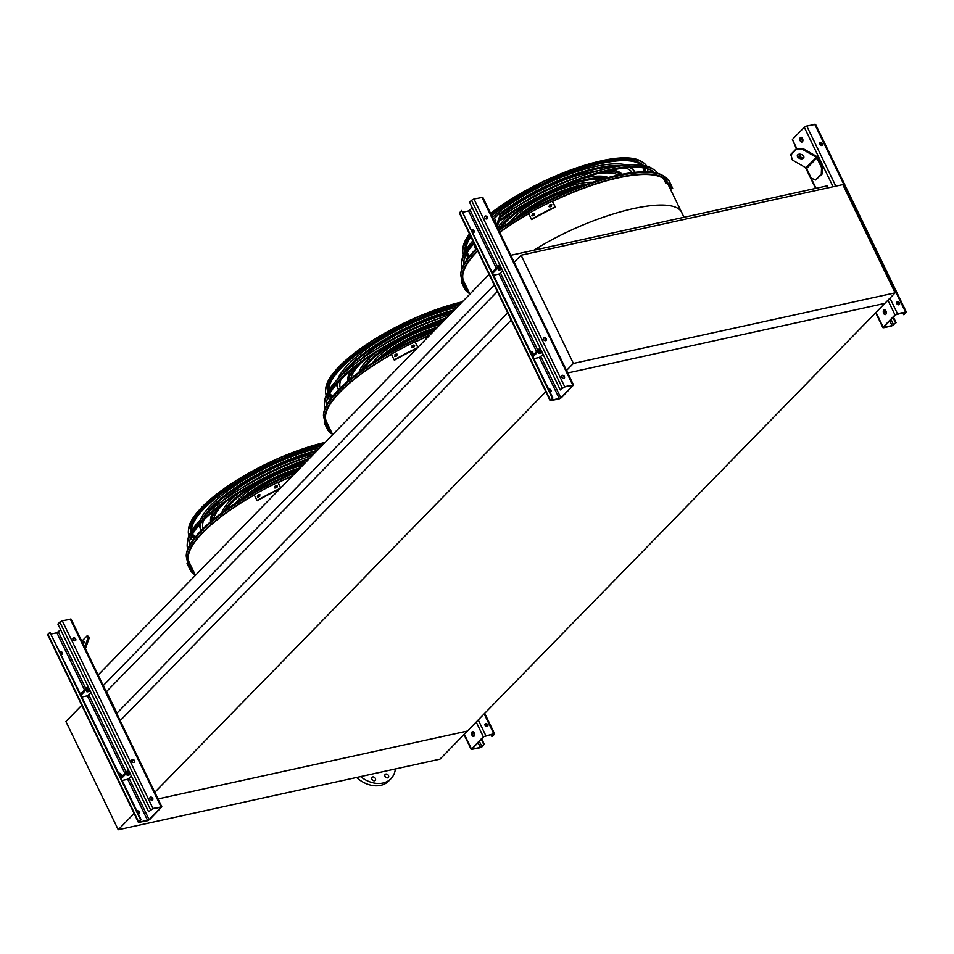 <?xml version="1.0" encoding="UTF-8"?>
<svg xmlns="http://www.w3.org/2000/svg" width="954" height="954" viewBox="0 0 954 954"><rect width="100%" height="100%" fill="white"/><g stroke="black" fill="none" stroke-linecap="round" stroke-linejoin="round"><path stroke-width="1.43" d="M573.39 363.438L895.114 292.842L842.799 184.611L521.075 255.207L573.39 363.438L565.972 371.034M521.075 255.207L513.657 262.803M895.114 292.842L884.823 303.384L567.713 372.966L884.823 303.384L467.4 731.05L158.018 798.939L467.4 731.05L439.961 759.169L118.236 829.765L65.909 721.534L81.782 705.28M469.928 294.07L463.716 281.227A113.073 33.235 -25.8 0 1 477.763 250.962M499.753 232.394A113.073 33.235 -25.8 0 1 528.743 213.815M531.39 219.301A115.517 33.95 -25.8 0 1 555.097 206.935L555.359 207.209A114.289 33.593 154.2 0 0 531.664 219.563L528.599 213.517A115.517 33.95 -25.8 0 1 552.294 201.151L552.569 201.425A113.073 33.235 -25.8 0 1 663.519 178.529M332.696 434.678L326.483 421.835A113.073 33.235 -25.8 0 1 391.51 354.411M415.3 341.985A113.073 33.235 -25.8 0 1 429.395 335.593M510.819 255.278L827.166 185.863L828.12 187.831M489.104 274.418L98.119 675.015M494.232 285.031L103.247 685.616M497.356 291.495L106.252 691.853M507.683 312.852L116.996 713.127L106.669 691.769M511.165 320.067L119.644 721.2M545.795 391.7L154.274 792.834M195.463 575.274L189.25 562.431A113.073 33.235 -25.8 0 1 254.265 495.019M279.677 488.997A114.289 33.593 154.2 0 0 257.198 500.767L254.134 494.721A115.517 33.95 -25.8 0 1 277.829 482.354L278.103 482.629A113.073 33.235 -25.8 0 1 292.162 476.201M118.236 829.765L134.097 813.512M356.557 777.474A26.867 19.927 44.3 0 0 388.695 781.016L390.973 778.679A26.867 19.927 44.3 0 0 395.373 768.96M360.564 776.592A26.867 19.927 44.3 0 0 390.973 778.679M387.67 777.844A2.194 1.634 -135.7 0 1 385.189 774.409A2.194 1.634 -135.7 0 1 388.326 777.486A2.194 1.634 -135.7 0 1 387.67 777.844M374.564 780.718A2.194 1.634 -135.7 0 1 372.072 777.295A2.194 1.634 -135.7 0 1 375.22 780.36A2.194 1.634 -135.7 0 1 374.564 780.718M491.847 736.44L493.409 734.067L483.893 736.619L471.848 749.129L480.375 747.423L483.845 744.633L482.474 746.505L480.029 747.769L471.193 749.439L483.32 736.738L493.755 733.709L494.363 734.318L492.419 736.309L490.964 734.604M474.245 732.839A2.445 1.467 77.6 0 1 473.625 736.393A2.445 1.467 77.6 0 1 471.968 735.176A2.445 1.467 77.6 0 1 472.588 731.623A2.445 1.467 77.6 0 1 474.245 732.839M472.874 731.611A2.445 1.467 -102.4 0 0 472.54 735.057A2.445 1.467 -102.4 0 0 473.911 736.285M483.845 744.633L481.269 739.302M485.061 724.098A1.705 1.264 -135.7 0 1 487.458 726.435M487.077 726.578L485.813 723.955M487.756 724.801A1.705 1.264 -135.7 0 1 485.097 725.386A1.705 1.264 -135.7 0 1 487.756 724.801M484.417 744.514L481.687 738.873M131.425 776.198L127.693 779.251L122.148 780.467M140.608 819.951L139.618 822.193L149.134 819.641L161.178 807.132L152.652 808.837L148.609 811.747L57.884 624.071L59.828 622.08L62.272 620.815L71.109 619.146L161.834 806.822L149.706 819.522L147.262 820.786L138.425 822.455L140.608 819.951L49.882 632.275L80.422 694.142L88.006 686.379M51.337 633.981L56.882 632.764L60.615 629.712M131.819 759.992A1.705 1.264 -135.7 0 1 134.216 762.341M91.095 692.759L87.363 695.812L81.817 697.028M120.085 776.186A1.705 1.264 44.3 0 0 121.146 774.409A1.705 1.264 44.3 0 0 118.725 773.384M141.18 819.82L80.422 694.142M150.005 797.616A1.705 1.264 -135.7 0 1 152.401 799.953M138.27 813.81A1.705 1.264 44.3 0 0 139.332 812.033A1.705 1.264 44.3 0 0 136.911 811.007M138.425 822.455L47.7 634.78L49.882 632.275M137.006 811.186A1.705 1.264 -135.7 0 1 139.022 813.667M118.821 773.575A1.705 1.264 -135.7 0 1 120.836 776.043M59.995 651.892A1.705 1.264 -135.7 0 1 62.022 654.361M148.609 811.747L152.998 808.479L161.834 806.822M150.04 798.903A1.705 1.264 -135.7 0 1 152.258 797.699A1.705 1.264 -135.7 0 1 152.604 799.81A1.705 1.264 -135.7 0 1 150.04 798.903M131.855 761.28A1.705 1.264 -135.7 0 1 134.073 760.088A1.705 1.264 -135.7 0 1 134.419 762.186A1.705 1.264 -135.7 0 1 131.855 761.28M73.041 639.597A1.705 1.264 -135.7 0 1 75.259 638.405A1.705 1.264 -135.7 0 1 75.593 640.504A1.705 1.264 -135.7 0 1 73.041 639.597M72.993 638.309A1.705 1.264 -135.7 0 1 75.402 640.659M61.259 654.504A1.705 1.264 44.3 0 0 62.32 652.727A1.705 1.264 44.3 0 0 59.899 651.701M121.265 778.631L128.85 770.868M120.753 777.582L128.337 769.818M130.531 774.362A3.422 1.002 -25.8 0 1 128.42 775.125A3.422 1.002 -25.8 0 1 126.942 774.982A3.422 1.002 -25.8 0 1 129.661 772.549M130.03 773.312A3.422 1.002 -25.8 0 1 127.919 774.076A3.422 1.002 -25.8 0 1 127.264 774.171M89.688 689.873A3.422 1.002 -25.8 0 1 87.577 690.648A3.422 1.002 -25.8 0 1 86.933 690.744M80.935 695.204L88.507 687.429M90.201 690.923A3.422 1.002 -25.8 0 1 88.09 691.698A3.422 1.002 -25.8 0 1 86.611 691.543A3.422 1.002 -25.8 0 1 89.33 689.11M82.604 642.924A3.422 0.751 120 0 1 84 641.78A3.422 0.751 120 0 1 83.32 644.415M84.703 647.253L88.388 636.807L87.351 635.579L89.414 637.403L85.419 648.744M81.805 641.267L87.351 635.579M83.189 644.141A3.422 0.751 120 0 1 83.845 643.258M89.414 637.403L88.388 636.807M543.124 354.387L539.392 357.44L533.846 358.656M552.306 398.14L551.317 400.394L560.833 397.842L572.877 385.333L564.351 387.026L560.308 389.947L469.583 202.272L471.526 200.28L473.971 199.004L482.807 197.335L573.533 385.011L561.405 397.711L558.961 398.987L550.124 400.656L552.306 398.14L461.581 210.476L492.121 272.343L499.705 264.58M463.036 212.182L468.581 210.965L472.313 207.912M543.518 338.193A1.705 1.264 -135.7 0 1 545.926 340.53M502.794 270.96L499.061 274.013L493.516 275.229M531.783 354.387A1.705 1.264 44.3 0 0 532.845 352.598A1.705 1.264 44.3 0 0 530.436 351.585M552.879 398.021L492.121 272.343M561.703 375.816A1.705 1.264 -135.7 0 1 564.112 378.154M549.969 392.011A1.705 1.264 44.3 0 0 551.03 390.222A1.705 1.264 44.3 0 0 548.622 389.208M550.124 400.656L459.399 212.98L461.581 210.476M548.705 389.387A1.705 1.264 -135.7 0 1 550.732 391.867M530.519 351.764A1.705 1.264 -135.7 0 1 532.547 354.244M471.693 230.081A1.705 1.264 -135.7 0 1 473.721 232.561M560.308 389.947L564.696 386.68L573.533 385.011M561.751 377.104A1.705 1.264 -135.7 0 1 563.969 375.9A1.705 1.264 -135.7 0 1 564.303 377.999A1.705 1.264 -135.7 0 1 561.751 377.104M543.565 339.481A1.705 1.264 -135.7 0 1 545.783 338.276A1.705 1.264 -135.7 0 1 546.117 340.387A1.705 1.264 -135.7 0 1 543.565 339.481M484.739 217.798A1.705 1.264 -135.7 0 1 486.957 216.594A1.705 1.264 -135.7 0 1 487.291 218.693A1.705 1.264 -135.7 0 1 484.739 217.798M484.704 216.51A1.705 1.264 -135.7 0 1 487.1 218.848M472.957 232.704A1.705 1.264 44.3 0 0 474.019 230.916A1.705 1.264 44.3 0 0 471.61 229.902M532.964 356.832L540.548 349.057M532.451 355.782L540.036 348.007M542.242 352.551A3.422 1.002 -25.8 0 1 540.131 353.326A3.422 1.002 -25.8 0 1 538.652 353.171A3.422 1.002 -25.8 0 1 541.359 350.738M541.729 351.501A3.422 1.002 -25.8 0 1 539.618 352.276A3.422 1.002 -25.8 0 1 538.962 352.372M501.399 268.062A3.422 1.002 -25.8 0 1 499.288 268.837A3.422 1.002 -25.8 0 1 498.632 268.933M492.634 273.393L500.218 265.629M501.899 269.123A3.422 1.002 -25.8 0 1 499.789 269.887A3.422 1.002 -25.8 0 1 498.31 269.732A3.422 1.002 -25.8 0 1 501.029 267.311M494.303 221.125A3.422 0.751 120 0 1 495.71 219.98A3.422 0.751 120 0 1 495.031 222.616M496.402 225.454L500.087 214.996L499.049 213.779L501.112 215.592L497.117 226.945M493.504 219.468L499.049 213.779M494.899 222.342A3.422 0.751 120 0 1 495.543 221.459M501.112 215.592L500.087 214.996M802.541 138.485A2.445 1.467 77.6 0 1 801.92 142.039A2.445 1.467 77.6 0 1 800.251 140.834A2.445 1.467 77.6 0 1 800.871 137.269A2.445 1.467 77.6 0 1 802.541 138.485M796.375 148.669L792.404 139.451L804.294 127.264L806.738 125.988L815.575 124.318L906.3 311.994L904.118 314.51L902.663 312.793M903.545 314.629L905.107 312.256L895.591 314.808L883.547 327.317L892.073 325.612L896.116 322.702L891.728 325.97L883.738 327.723L883.13 327.127L895.019 314.939L897.464 313.663L906.3 311.994M885.956 311.028A2.445 1.467 77.6 0 1 885.336 314.582A2.445 1.467 77.6 0 1 883.666 313.377A2.445 1.467 77.6 0 1 884.286 309.811A2.445 1.467 77.6 0 1 885.956 311.028M796.542 148.502L790.83 154.357L792.357 159.974L805.951 167.821A1.216 0.906 44.3 0 1 806.595 168.5L811.246 178.136L815.575 179.996L822.241 173.926L821.287 174.141L821.549 167.594L816.886 157.959A1.216 0.906 44.3 0 0 816.242 157.267L802.648 149.432L796.232 149.396L796.542 148.502L802.97 148.538L816.564 156.384A2.445 1.813 -135.7 0 1 817.84 157.744L822.491 167.379L822.241 173.926M884.585 309.8A2.445 1.467 -102.4 0 0 884.239 313.246A2.445 1.467 -102.4 0 0 885.61 314.474M801.169 137.257A2.445 1.467 -102.4 0 0 800.823 140.703A2.445 1.467 -102.4 0 0 802.195 141.931M895.544 322.834L892.968 317.503M896.76 302.299A1.705 1.264 -135.7 0 1 899.157 304.636M898.787 304.767L897.511 302.156M822.455 143.696A1.705 1.264 -135.7 0 1 819.784 144.281A1.705 1.264 -135.7 0 1 822.455 143.696M899.467 303.002A1.705 1.264 -135.7 0 1 896.796 303.587A1.705 1.264 -135.7 0 1 899.467 303.002M896.116 322.702L893.385 317.074M800.573 138.115L802.016 137.71M819.748 142.993A1.705 1.264 -135.7 0 1 822.145 145.33M821.776 145.473L820.512 142.85M815.575 179.996L821.287 174.141M797.711 154.822A3.422 2.17 -160.6 0 0 797.377 155.347A3.422 2.17 -160.6 0 0 799.881 158.531A3.422 2.17 -160.6 0 0 803.828 157.625A3.422 2.17 -160.6 0 0 801.777 154.631A3.422 2.17 -160.6 0 0 797.711 154.822M790.52 155.252L796.232 149.396M797.616 154.93A3.422 2.17 -160.6 0 0 800.191 157.637A3.422 2.17 -160.6 0 0 803.9 157.148M821.549 167.594L822.491 167.379M802.97 148.538L802.648 149.432M295.537 472.731A114.695 33.712 -25.8 0 0 186.197 555.908L186.292 554.846A114.146 33.545 -25.8 0 1 296.909 471.336M292.27 476.082A113.276 33.295 154.2 0 0 278.019 482.545M254.241 494.959A113.276 33.295 154.2 0 0 188.093 556.611A113.276 33.295 154.2 0 0 190.12 564.219M188.32 556.182A111.904 32.889 -25.8 0 1 188.272 555.264M316.191 451.576A85.86 25.233 154.2 0 0 208.95 511.714M203.762 520.097A85.86 25.233 154.2 0 0 203.119 528.576M317.336 450.407A88.305 25.949 154.2 0 0 204.144 516.114M200.793 523.209A88.305 25.949 154.2 0 0 201.127 530.114A88.305 25.949 154.2 0 0 201.282 530.412M201.127 530.114L200.316 528.433A88.305 25.949 -25.8 0 1 199.517 524.617M200.59 519.656A88.305 25.949 -25.8 0 1 319.733 447.951M277.459 469.225A73.804 21.692 154.2 0 0 265.021 475.247M225.359 502.078A73.804 21.692 154.2 0 0 213.648 519.203M302.955 458.683A76.248 22.407 154.2 0 0 240.921 488.675M219.778 506.216A76.248 22.407 154.2 0 0 211.323 521.146M210.667 521.707A76.248 22.407 -25.8 0 1 213.911 510.891M222.509 500.945A76.248 22.407 -25.8 0 1 314.081 453.746M304.863 463.191A61.736 18.15 154.2 0 0 226.897 509.174M306.007 462.01A64.18 18.865 154.2 0 0 223.951 511.272M221.805 512.858A64.18 18.865 -25.8 0 1 238.536 493.218M299.174 469.01A49.668 14.596 154.2 0 0 244.534 497.654M300.331 467.83A52.112 15.312 154.2 0 0 240.372 500.218M235.34 503.438A52.112 15.312 -25.8 0 1 302.776 465.325M253.681 492.3A40.056 11.77 -25.8 0 1 297.123 471.121M281.967 480.756A32.066 9.421 154.2 0 0 280.357 481.436M277.399 486.003L276.171 485.693L276.982 487.375A115.517 33.95 154.2 0 0 275.658 488.019L274.847 486.337A115.517 33.95 -25.8 0 1 276.171 485.693L277.28 485.86M275.658 488.019L274.549 487.852M260.096 494.935L258.904 494.649L259.715 496.33A115.517 33.95 154.2 0 0 258.451 497.034L257.64 495.353A115.517 33.95 -25.8 0 1 258.904 494.649L259.977 494.792M258.451 497.034L257.377 496.915M256.924 500.504A115.517 33.95 -25.8 0 1 280.404 488.245M277.829 482.354L280.583 488.054M278.103 482.629L280.679 487.959M276.433 485.956A114.289 33.593 154.2 0 0 275.122 486.6L274.704 487.971M259.178 494.923A114.289 33.593 154.2 0 0 257.902 495.627L257.52 497.034M195.248 574.833A115.517 33.95 -25.8 0 1 190.025 569.645A115.517 33.95 -25.8 0 1 189.834 569.228L190.919 568.667A114.289 33.593 154.2 0 0 191.122 569.109A114.289 33.593 154.2 0 0 194.354 572.984M190.025 569.645L187.234 563.862A115.517 33.95 -25.8 0 1 187.044 563.456L189.834 569.228M187.044 563.456L188.129 562.884L190.919 568.667M189.548 565.817A114.289 33.593 154.2 0 0 189.703 566.092L190.514 567.773A114.289 33.593 -25.8 0 1 190.359 567.499M188.546 563.766A114.289 33.593 154.2 0 0 191.563 567.213M308.5 459.458A106.383 31.267 154.2 0 0 189.25 543.41A106.383 31.267 154.2 0 0 189.274 545.879M189.834 544.865A105.023 30.862 -25.8 0 1 189.429 542.063M309.597 458.337A108.625 31.923 154.2 0 0 187.211 544.269A108.625 31.923 154.2 0 0 187.771 549.063M187.211 544.269L187.449 541.645A107.253 31.518 -25.8 0 1 312.483 455.38M190.43 529.947A99.228 29.169 154.2 0 0 190.573 532.63M191.73 535.647A99.228 29.169 154.2 0 0 194.27 538.354M321.987 445.649A99.502 29.24 154.2 0 0 190.406 530.209A99.502 29.24 154.2 0 0 190.466 532.821M191.563 535.981A99.502 29.24 154.2 0 0 193.984 538.712M321.856 445.78A97.928 28.787 154.2 0 0 280.965 459.888M255.517 472.182A97.928 28.787 154.2 0 0 191.599 530.889M192.458 534.288A97.928 28.787 154.2 0 0 192.469 534.3A97.928 28.787 154.2 0 0 194.998 537.436M323.036 444.564A101.744 29.896 154.2 0 0 188.367 531.068A101.744 29.896 154.2 0 0 188.999 535.826M190.514 538.318A101.744 29.896 154.2 0 0 192.791 540.322M432.77 332.135A114.695 33.712 -25.8 0 0 323.43 415.3L323.525 414.239A114.146 33.545 -25.8 0 1 434.142 330.728M429.515 335.486A113.276 33.295 154.2 0 0 415.252 341.949M391.474 354.363A113.276 33.295 154.2 0 0 325.338 416.004A113.276 33.295 154.2 0 0 327.353 423.624M325.552 415.586A111.904 32.889 -25.8 0 1 325.505 414.668M453.424 310.98A85.86 25.233 154.2 0 0 346.183 371.118M340.995 379.501A85.86 25.233 154.2 0 0 340.351 387.98M454.569 309.8A88.305 25.949 154.2 0 0 341.377 375.506M338.026 382.602A88.305 25.949 154.2 0 0 338.36 389.506A88.305 25.949 154.2 0 0 338.515 389.804M338.36 389.506L337.549 387.825A88.305 25.949 -25.8 0 1 336.75 384.021M337.823 379.06A88.305 25.949 -25.8 0 1 456.966 307.355M414.692 328.629A73.804 21.692 154.2 0 0 402.254 334.639M362.603 361.483A73.804 21.692 154.2 0 0 350.881 378.607M440.188 318.087A76.248 22.407 154.2 0 0 378.154 348.067M357.011 365.62A76.248 22.407 154.2 0 0 348.556 380.551M347.9 381.099A76.248 22.407 -25.8 0 1 351.144 370.295M359.741 360.338A76.248 22.407 -25.8 0 1 451.314 313.139M442.096 322.595A61.736 18.15 154.2 0 0 364.13 368.566M443.24 321.415A64.18 18.865 154.2 0 0 361.184 370.677M359.038 372.251A64.18 18.865 -25.8 0 1 375.769 352.61M436.407 328.414A49.668 14.596 154.2 0 0 381.767 357.058M437.564 327.234A52.112 15.312 154.2 0 0 377.617 359.622M372.573 362.842A52.112 15.312 -25.8 0 1 440.009 324.718M390.913 351.704A40.056 11.77 -25.8 0 1 434.356 330.513M419.2 340.149A32.066 9.421 154.2 0 0 417.59 340.84M414.632 345.408L413.404 345.086L414.215 346.767A115.517 33.95 154.2 0 0 412.891 347.423L412.08 345.742A115.517 33.95 -25.8 0 1 413.404 345.086L414.513 345.253M412.891 347.423L411.782 347.256M397.341 354.339L396.137 354.053L396.947 355.735A115.517 33.95 154.2 0 0 395.683 356.438L394.873 354.757A115.517 33.95 -25.8 0 1 396.137 354.053L397.21 354.184M395.683 356.438L394.61 356.307M417.816 347.459L415.062 341.759A115.517 33.95 -25.8 0 0 391.367 354.125L394.157 359.897A115.517 33.95 -25.8 0 1 417.637 347.638M415.062 341.759L417.912 347.363M413.666 345.36A114.289 33.593 154.2 0 0 412.355 346.004L411.937 347.375M396.411 354.316A114.289 33.593 154.2 0 0 395.147 355.019L394.753 356.426M416.91 348.389A114.289 33.593 154.2 0 0 394.431 360.171L394.157 359.897M332.481 434.225A115.517 33.95 -25.8 0 1 327.258 429.038A115.517 33.95 -25.8 0 1 327.067 428.632L328.152 428.06A114.289 33.593 154.2 0 0 328.355 428.513A114.289 33.593 154.2 0 0 331.587 432.389M327.258 429.038L324.467 423.266A115.517 33.95 -25.8 0 1 324.277 422.849L327.067 428.632M324.277 422.849L325.362 422.288L328.152 428.06M326.781 425.21A114.289 33.593 154.2 0 0 326.936 425.496L327.747 427.177A114.289 33.593 -25.8 0 1 327.592 426.891M325.791 423.159A114.289 33.593 154.2 0 0 328.796 426.605M445.733 318.851A106.383 31.267 154.2 0 0 326.483 402.815A106.383 31.267 154.2 0 0 326.506 405.271M327.079 404.257A105.023 30.862 -25.8 0 1 326.662 401.467M446.83 317.73A108.625 31.923 154.2 0 0 324.443 403.673A108.625 31.923 154.2 0 0 325.004 408.455M324.443 403.673L324.682 401.038A107.253 31.518 -25.8 0 1 449.728 314.772M327.663 389.351A99.228 29.169 154.2 0 0 327.806 392.034M328.963 395.039A99.228 29.169 154.2 0 0 331.503 397.746M459.22 305.041A99.502 29.24 154.2 0 0 327.639 389.614A99.502 29.24 154.2 0 0 327.699 392.213M328.796 395.373A99.502 29.24 154.2 0 0 331.217 398.116M459.089 305.173A97.928 28.787 154.2 0 0 418.198 319.28M392.75 331.587A97.928 28.787 154.2 0 0 328.832 390.281M329.69 393.68A97.928 28.787 154.2 0 0 329.702 393.704A97.928 28.787 154.2 0 0 332.231 396.828M460.269 303.968A101.744 29.896 154.2 0 0 325.6 390.472A101.744 29.896 154.2 0 0 326.232 395.23M327.747 397.723A101.744 29.896 154.2 0 0 330.024 399.714M476.833 249.042A114.695 33.712 -25.8 0 0 460.663 274.704L460.758 273.643A114.146 33.545 -25.8 0 1 476.535 248.422M498.584 229.962A114.146 33.545 -25.8 0 1 663.209 175.774L666.095 177.945M668.182 184.587A113.276 33.295 154.2 0 0 668.17 184.551L682.158 213.493C675.217 192.505 593.161 212.837 533.882 250.222M663.364 178.219A113.276 33.295 154.2 0 0 552.485 201.342M528.707 213.756A113.276 33.295 154.2 0 0 499.729 232.335M477.727 250.878A113.276 33.295 154.2 0 0 462.571 275.408A113.276 33.295 154.2 0 0 464.586 283.016M462.785 274.979A111.904 32.889 -25.8 0 1 462.738 274.06M662.314 177.587A111.904 32.889 -25.8 0 1 663.006 178.195M615.342 166.735A85.86 25.233 154.2 0 0 595.32 169.275A85.86 25.233 154.2 0 0 500.206 214.507M632.168 172.65A85.86 25.233 154.2 0 0 625.132 167.88M621.769 165.698A88.305 25.949 154.2 0 0 596.453 168.107A88.305 25.949 154.2 0 0 499.443 214.006M496.772 216.117A88.305 25.949 154.2 0 0 493.29 219.015M474.806 244.856A88.305 25.949 154.2 0 0 475.605 248.911A88.305 25.949 154.2 0 0 475.748 249.209M634.744 172.34A88.305 25.949 154.2 0 0 634.613 172.042A88.305 25.949 154.2 0 0 629.413 167.487M475.605 248.911L474.782 247.229A88.305 25.949 -25.8 0 1 473.995 243.413M492.479 217.333A88.305 25.949 -25.8 0 1 626.754 165.125M631.309 167.367A88.305 25.949 -25.8 0 1 633.802 170.361L634.613 172.042M551.925 188.021A73.804 21.692 154.2 0 0 539.487 194.044M499.836 220.875A73.804 21.692 154.2 0 0 498.954 221.71M618.287 175.083A73.804 21.692 154.2 0 0 597.586 173.616M577.42 177.48A76.248 22.407 154.2 0 0 515.387 207.471M621.257 174.463A76.248 22.407 154.2 0 0 604.299 171.815M500.91 216.176A76.248 22.407 -25.8 0 1 598.468 170.671M611.621 170.11A76.248 22.407 -25.8 0 1 622.091 174.296M602.201 179.221A61.736 18.15 154.2 0 0 584.015 180.855A61.736 18.15 154.2 0 0 501.363 227.97M605.671 178.231A64.18 18.865 154.2 0 0 585.16 179.686A64.18 18.865 154.2 0 0 498.537 229.866M497.726 228.185A64.18 18.865 -25.8 0 1 513.002 212.015M582.465 178.434A64.18 18.865 -25.8 0 1 608.235 177.527M582.214 185.899A49.668 14.596 154.2 0 0 578.362 186.638A49.668 14.596 154.2 0 0 519 216.451M586.805 184.229A52.112 15.312 154.2 0 0 579.507 185.47A52.112 15.312 154.2 0 0 514.85 219.015M509.818 222.234A52.112 15.312 -25.8 0 1 547.632 195.01A52.112 15.312 -25.8 0 1 592.458 182.286M528.146 211.096A40.056 11.77 -25.8 0 1 572.34 189.739M556.432 199.553A32.066 9.421 154.2 0 0 554.823 200.233M665.809 179.185L665.88 179.197A115.517 33.95 -25.8 0 1 666.309 179.459L667.12 181.141A115.517 33.95 154.2 0 0 666.691 180.878L665.785 179.257M670.257 183.371L670.28 183.406A115.517 33.95 -25.8 0 1 670.495 183.788L671.306 185.47A115.517 33.95 154.2 0 0 671.091 185.088L670.268 183.418M666.763 182.429A115.517 33.95 -25.8 0 1 672.487 187.89A115.517 33.95 -25.8 0 1 672.677 188.296L671.592 188.868A114.289 33.593 154.2 0 0 671.389 188.415A114.289 33.593 154.2 0 0 665.677 183.001L666.763 182.429L663.972 176.657A115.517 33.95 -25.8 0 1 669.696 182.107L672.487 187.89M671.163 187.986L671.592 188.868M663.972 176.657L662.887 177.217L665.677 183.001M551.865 204.8L550.637 204.49L551.448 206.171A115.517 33.95 154.2 0 0 550.124 206.815L549.313 205.134A115.517 33.95 -25.8 0 1 550.637 204.49L551.746 204.657M550.124 206.815L549.015 206.648M534.574 213.732L533.369 213.446L534.18 215.127A115.517 33.95 154.2 0 0 532.916 215.831L532.105 214.149A115.517 33.95 -25.8 0 1 533.369 213.446L534.455 213.589M532.916 215.831L531.843 215.711M552.294 201.151L555.097 206.935M552.569 201.425L555.359 207.209M550.911 204.752A114.289 33.593 154.2 0 0 549.587 205.408L549.17 206.768M533.644 213.72A114.289 33.593 154.2 0 0 532.38 214.423L531.998 215.831M469.714 293.629A115.517 33.95 -25.8 0 1 464.491 288.442A115.517 33.95 -25.8 0 1 464.3 288.025L465.385 287.464A114.289 33.593 154.2 0 0 465.588 287.905A114.289 33.593 154.2 0 0 468.819 291.781M464.491 288.442L461.7 282.658A115.517 33.95 -25.8 0 1 461.509 282.253L464.3 288.025M461.509 282.253L462.595 281.68L465.385 287.464M464.014 284.614A114.289 33.593 154.2 0 0 464.169 284.888L464.98 286.57A114.289 33.593 -25.8 0 1 464.825 286.295M463.024 282.563A114.289 33.593 154.2 0 0 466.029 286.009M654.325 172.543A106.383 31.267 154.2 0 0 652.417 170.993A106.383 31.267 154.2 0 0 610.238 170.408A106.383 31.267 154.2 0 0 499.061 221.435M474.066 243.33A106.383 31.267 154.2 0 0 463.716 262.207A106.383 31.267 154.2 0 0 463.739 264.675M464.312 263.662A105.023 30.862 -25.8 0 1 463.894 260.859M651.248 170.301A105.023 30.862 -25.8 0 1 653.18 172.352M657.759 173.342A108.625 31.923 154.2 0 0 654.349 169.931A108.625 31.923 154.2 0 0 611.287 169.335A108.625 31.923 154.2 0 0 499.502 220.195M473.578 242.304A108.625 31.923 154.2 0 0 461.688 263.065A108.625 31.923 154.2 0 0 462.249 267.859M461.688 263.065L461.915 260.442A107.253 31.518 -25.8 0 1 472.862 240.825M500.552 217.178A107.253 31.518 -25.8 0 1 609.63 167.892A107.253 31.518 -25.8 0 1 652.154 168.476L654.349 169.931M464.896 248.744A99.228 29.169 154.2 0 0 465.039 251.427M466.196 254.444A99.228 29.169 154.2 0 0 468.736 257.151M645.333 171.78A99.228 29.169 154.2 0 0 644.785 168.107M643.139 165.328A99.228 29.169 154.2 0 0 641.136 163.551M643.354 165.364A99.502 29.24 154.2 0 0 641.35 163.694A99.502 29.24 154.2 0 0 601.902 163.158A99.502 29.24 154.2 0 0 491.644 215.604M470.632 236.21A99.502 29.24 154.2 0 0 464.872 249.006A99.502 29.24 154.2 0 0 464.932 251.617M466.029 254.778A99.502 29.24 154.2 0 0 468.45 257.508M645.786 171.78A99.502 29.24 154.2 0 0 645.154 168.178M641.136 165.054A97.928 28.787 154.2 0 0 600.96 163.492A97.928 28.787 154.2 0 0 555.431 178.684M529.983 190.979A97.928 28.787 154.2 0 0 491.692 215.711M470.859 236.687A97.928 28.787 154.2 0 0 466.077 249.686M466.923 253.084A97.928 28.787 154.2 0 0 466.935 253.096A97.928 28.787 154.2 0 0 469.463 256.232M644.153 171.78A97.928 28.787 154.2 0 0 643.27 167.856A97.928 28.787 154.2 0 0 643.27 167.832M646.633 166.079A101.744 29.896 154.2 0 0 643.294 162.633A101.744 29.896 154.2 0 0 602.952 162.085A101.744 29.896 154.2 0 0 491.286 214.877M473.494 230.963A101.744 29.896 154.2 0 0 472.6 231.965M470.06 235.03A101.744 29.896 154.2 0 0 462.833 249.865A101.744 29.896 154.2 0 0 463.465 254.623M464.98 257.115A101.744 29.896 154.2 0 0 467.257 259.118M647.79 171.839A101.744 29.896 154.2 0 0 647.635 168.822M483.32 736.738L476.213 722.023M471.431 748.926L464.312 734.21M481.901 746.624L479.325 741.294M480.375 747.423L478.049 742.606M474.532 735.343L472.767 731.682M493.755 733.709L484.167 713.878M485.753 735.474L478.252 719.936M149.134 819.641L129.219 778.452M85.8 688.633L58.409 631.965M126.131 772.072L88.889 695.025M124.855 773.384L87.363 695.812M147.608 820.44L127.693 779.251M138.664 821.943L47.938 634.267M160.987 806.726L70.262 619.051M152.998 808.479L62.272 620.815M150.553 809.755L59.828 622.08M84.524 689.945L56.882 632.764M560.833 397.842L540.918 356.653M497.499 266.834L470.107 210.166M537.841 350.261L500.588 273.214M536.565 351.573L499.061 274.013M559.306 398.629L539.392 357.44M550.363 400.131L459.637 212.468M572.686 384.927L481.961 197.251M564.696 386.68L473.971 199.004M562.252 387.956L471.526 200.28M496.223 268.146L468.581 210.965M895.019 314.939L887.912 300.224M833.057 186.745L804.294 127.264M883.13 327.127L876.022 312.411M816.028 188.308L806.202 167.999M801.324 157.911L799.512 154.154M796.781 148.502L792.404 139.451M893.6 324.825L891.024 319.495M892.073 325.612L889.748 320.794M886.23 313.532L884.465 309.883M905.453 311.91L814.728 124.235M897.464 313.663L889.951 298.137M835.811 186.137L806.738 125.988M802.827 140.989L801.348 137.948M806.595 168.5L816.886 157.959M805.951 167.821L816.242 157.267M292.58 475.772A113.848 33.462 154.2 0 0 277.888 482.426M254.169 494.804A113.848 33.462 154.2 0 0 190.943 565.937M324.909 442.644A100.647 29.586 154.2 0 0 188.546 528.981L188.367 531.068M196.405 513.407A99.8 29.335 -25.8 0 1 325.111 442.441M195.26 537.102A97.928 28.787 -25.8 0 1 192.493 534.228L195.343 537.007M429.825 335.164A113.848 33.462 154.2 0 0 415.121 341.818M391.402 354.208A113.848 33.462 154.2 0 0 328.176 425.341M462.141 302.048A100.647 29.586 154.2 0 0 325.779 388.385L325.6 390.472M333.638 372.811A99.8 29.335 -25.8 0 1 462.344 301.834M332.493 396.494A97.928 28.787 -25.8 0 1 329.726 393.632L332.576 396.399M498.906 230.641A114.695 33.712 -25.8 0 1 664.103 176.359M669.016 186.316A113.848 33.462 154.2 0 0 668.873 185.136M662.982 177.408A113.848 33.462 154.2 0 0 552.354 201.222M528.635 213.601A113.848 33.462 154.2 0 0 499.634 232.156M477.608 250.64A113.848 33.462 154.2 0 0 465.409 284.733M490.547 213.35L543.649 181.32L601.223 160.797C620.482 156.611 633.909 156.838 641.541 161.476A100.647 29.586 154.2 0 0 601.628 160.928A100.647 29.586 154.2 0 0 490.654 213.553M472.552 230.2A100.647 29.586 154.2 0 0 472.039 230.796A99.8 29.335 -25.8 0 1 472.528 230.188M469.523 233.921A100.647 29.586 154.2 0 0 463.024 247.778L462.833 249.865M490.583 213.41A99.8 29.335 -25.8 0 1 601.032 160.916M643.211 167.821A97.928 28.787 -25.8 0 1 643.735 171.78M469.738 255.899A97.928 28.787 -25.8 0 1 466.959 253.025L469.809 255.803M684.066 217.262L682.158 213.493M494.601 733.805L484.704 713.33M471.193 749.439L463.99 734.544M882.891 327.639L875.689 312.745M815.587 188.403L805.51 167.558M800.8 157.815L799.047 154.202M186.197 555.908L187.676 563.122M190.883 566.652L191.504 567.093M188.546 528.981L201.974 506.979L235.435 481.019L280.369 457.455L325.195 442.346M323.43 415.3L324.909 422.515M328.116 426.044L328.736 426.498M325.779 388.385L339.207 366.384L372.668 340.423L417.613 316.859L462.44 301.75M460.663 274.704L462.141 281.919M465.349 285.449L465.969 285.89M669.601 185.851L669.577 187.461M641.541 161.476L643.294 162.633M463.024 247.778L469.463 233.802M643.199 167.821L643.604 171.78"/></g></svg>
